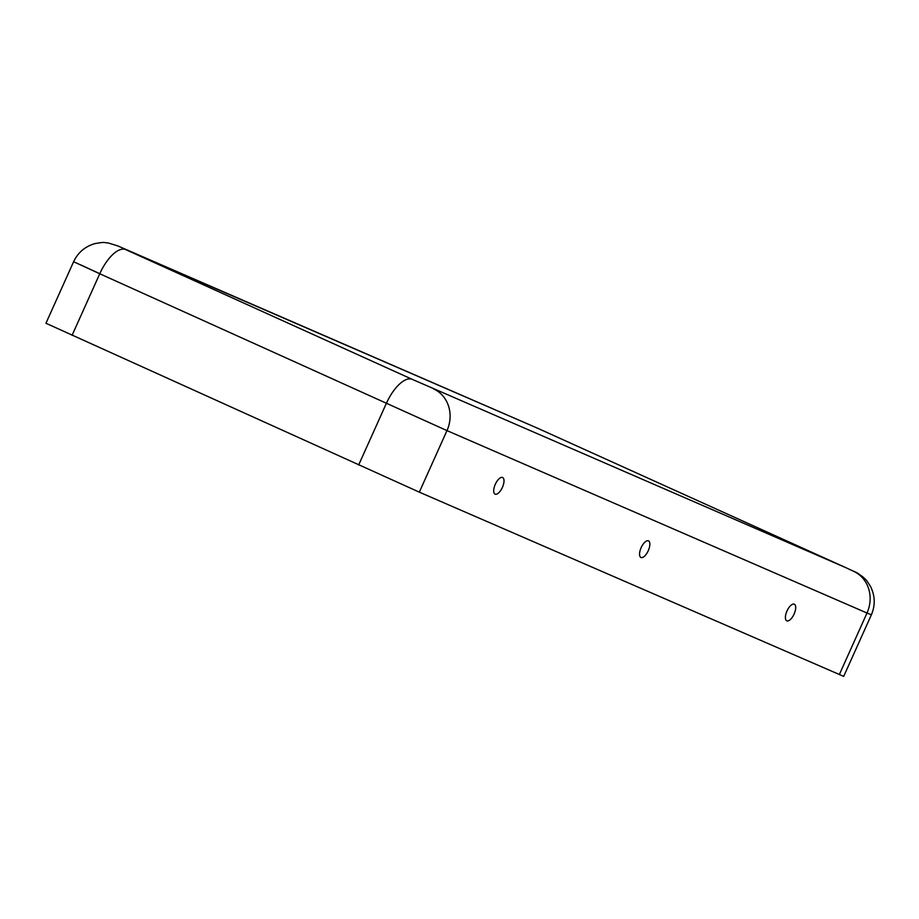 <?xml version="1.0" encoding="UTF-8"?>
<svg xmlns="http://www.w3.org/2000/svg" width="919" height="919" viewBox="0 0 919 919"><rect width="100%" height="100%" fill="white"/><g stroke="black" fill="none" stroke-linecap="round" stroke-linejoin="round"><path stroke-width="1.38" d="M794.28 604.185A9.121 3.871 114.4 0 0 792.867 604.162A9.121 3.871 114.4 0 0 787.02 610.917A9.121 3.871 114.4 0 0 785.802 619.762A9.121 3.871 114.4 0 0 786.802 620.83A9.121 3.871 114.4 0 0 794.096 614.053A9.121 3.871 114.4 0 0 794.28 604.185M495.111 494.146A9.121 3.871 -65.6 0 1 494.112 493.089A9.121 3.871 -65.6 0 1 495.33 484.233A9.121 3.871 -65.6 0 1 501.177 477.478A9.121 3.871 -65.6 0 1 502.59 477.512A9.121 3.871 -65.6 0 1 502.406 487.369A9.121 3.871 -65.6 0 1 495.111 494.146M640.957 557.488A9.121 3.871 -65.6 0 1 639.957 556.42A9.121 3.871 -65.6 0 1 641.175 547.575A9.121 3.871 -65.6 0 1 647.022 540.82A9.121 3.871 -65.6 0 1 648.435 540.854A9.121 3.871 -65.6 0 1 648.251 550.711A9.121 3.871 -65.6 0 1 640.957 557.488M845.894 567.689L538.109 428.461L125.708 249.612A32.487 13.774 114.4 0 0 99.746 273.759L73.612 261.72L45.95 323.258L419.317 492.147L843.699 676.384L871.361 614.845C875.382 605.368 875.141 595.994 870.649 586.736C864.986 577.408 865.537 579.832 862.585 576.627C853.119 570.228 861.046 574.88 845.985 567.724A32.487 13.774 -65.6 0 0 845.894 567.689L412.252 379.352A32.487 13.774 114.4 0 0 386.302 403.498L358.64 465.037M125.708 249.612L412.252 379.352M80.447 264.787L102.664 275.022M72.096 335.297L99.746 273.759L446.979 430.609L419.317 492.147M118.08 246.039A32.487 29.419 -66.5 0 0 117.701 245.867L108.017 242.903C103.663 242.823 105.834 241.617 95.105 243.581C85.191 246.372 78.023 252.415 73.612 261.72M538.109 428.461A32.487 29.419 -66.5 0 0 537.73 428.288A32.487 29.419 -66.5 0 0 537.351 428.128M433.492 388.84A32.487 29.419 113.5 0 1 446.979 430.609L867.008 613.03L839.346 674.569M853.521 571.262A32.487 29.419 113.5 0 1 867.008 613.03L871.361 614.845M845.985 567.724L537.73 428.288L117.701 245.867"/></g></svg>
